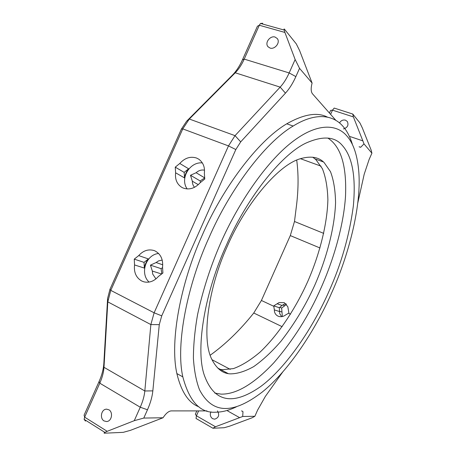 <?xml version="1.0" encoding="UTF-8"?>
<svg xmlns="http://www.w3.org/2000/svg" width="456" height="456" viewBox="0 0 456 456"><rect width="100%" height="100%" fill="white"/><g stroke="black" fill="none" stroke-linecap="round" stroke-linejoin="round"><path stroke-width="0.68" d="M204.698 177.96L200.161 180.946L200.401 182.537M162.587 267.661L161.076 268.664L161.851 273.822M204.51 170.179C201.472 169.615 198.673 170.464 196.131 172.727L190.5 175.275L192.341 181.231C192.335 183.557 193.059 185.586 194.512 187.302M187.194 188.944C179.578 178.57 189.85 161.47 202.379 162.917M282.691 304.967L284.84 305.702L281.643 308.028L282.344 316.538M284.84 305.702L286.396 304.232M279.346 311.18L282.025 312.035M162.746 264.799L156.106 262.536L150.44 265.153L152.315 271.046L152.697 274.084L155.952 278.901M162.228 260.074L158.585 260.883L156.106 262.536M281.665 316.652L279.75 313.682L279.3 307.714L282.07 305.44L277.151 303.764L279.032 302.602L284.293 302.664L287.816 306.7L288.904 313.01L288.54 313.232L290.535 314.173M277.151 303.764L273.742 305.879L274.347 309.892C274.335 312.73 275.515 314.794 277.898 316.071L278.884 316.447C281.198 317.04 283.364 316.589 285.382 315.107L288.54 313.232M320.004 247.984L290.301 235.587L261.419 300.47L273.811 306.301M210.165 355.247C225.572 344.2 240.101 330.121 253.753 313.01L261.419 300.47M282.07 305.44L283.928 304.294L285.975 303.799M149.078 282.082C139.69 273.606 145.789 254.619 158.625 253.485M262.764 23.267L260.513 23.444L259.31 25.251L244.222 59.115C241.714 64.689 238.722 69.249 235.245 72.789L189.308 119.033L182.776 128.894L110.785 290.381L107.804 301.866L103.985 367.308C103.666 372.29 102.269 377.585 99.79 383.194L84.651 417.166L84.103 419.32L85.471 421.099L85.221 420.022M295.14 59.519L299.546 68.343L295.864 76.608C292.866 83.294 289.395 88.806 285.45 93.149L240.705 141.862L235.82 149.545L161.732 315.843L154.122 312.799L228.484 145.909L235.04 135.649L280.172 87.124C283.586 83.414 286.579 78.689 289.161 72.937L295.14 59.519L284.914 32.444L259.31 25.251L257.435 26.209L242.455 59.816C239.639 66.086 236.271 71.216 232.343 75.211L186.589 121.245L181.397 129.076L109.981 289.275L107.616 298.395L103.831 363.557C103.472 369.178 101.899 375.145 99.112 381.444L84.086 415.159L84.651 417.166L107.2 431.319L134.263 420.683L140.254 407.225C142.814 401.445 144.335 396.03 144.82 390.98L150.862 324.575L154.122 312.799L110.785 290.381L109.981 289.275M204.778 179.037L204.351 173.263C205.04 167.209 203.194 162.524 198.805 159.207L196.542 158.027C190.38 156.129 184.794 157.941 179.778 163.476L175.252 167.152L175.617 172.807C174.899 179.442 177.008 184.321 181.944 187.445L183.169 188.037C189.308 190.141 194.957 188.385 200.116 182.765L204.778 179.037M134.252 259.128L134.548 264.947C133.756 272.392 136.15 277.75 141.73 281.01L143.919 281.842C149.277 283.034 154.077 281.278 158.312 276.564L162.906 273.007L162.553 267.056C163.248 259.492 160.768 254.135 155.12 250.977L154.06 250.538C148.297 248.913 143.184 250.606 138.709 255.611L134.252 259.128L144.039 262.371L148.417 258.934C146.251 261.59 144.888 264.64 144.341 268.077L134.548 264.947M327.448 117.129C317.387 111.919 303.816 114.148 286.738 123.815C257.104 141.297 221.981 189.365 201.945 235.872C181.009 282.406 169.512 340.586 176.877 373.578C181.288 391.909 188.653 403.001 198.981 406.86M236.328 406.872C228.855 410.417 222.038 412.19 215.876 412.19C200.389 413.387 189.371 401.616 182.827 376.873C175.372 343.989 187.69 284.02 209.167 237.297C229.129 191.132 264.212 143.024 293.179 126.021C316.492 111.595 333.672 115.351 343.066 126.437C347.05 130.963 350.208 137.085 352.534 144.797M299.546 68.343L312.092 83.049C310.787 88.025 310.889 91.576 312.4 93.702L335.918 120.407M161.732 315.843L159.275 324.638L152.84 390.877C152.236 396.754 150.446 403.053 147.476 409.773L143.782 418.066L163.043 417.759C165.87 413.455 168.572 411.169 171.16 410.896L206.967 410.896M241.771 410.896L242.98 411.677L242.712 416.482L254.853 416.288L257.629 410.052L265.352 396.424L282.743 371.959M357.778 203.005L364.19 174.255L369.143 159.406L371.914 153.182L363.996 143.902L360.667 147.277L359.248 146.895M371.914 153.182L371.155 150.121L362.355 127.965L359.875 122.869L352.727 113.994L353.389 116.907L332.492 110.152L330.611 114.376M350.174 136.595L362.856 140.864L353.389 116.907M339.498 122.943C340.957 120.544 342.94 119.614 345.448 120.156L347.284 121.444C348.897 125.098 347.614 127.6 343.442 128.951M362.856 140.864L363.996 143.902M334.846 108.283L334.197 108.072L332.492 110.152L330.594 110.398L329.42 113.025M260.513 23.444L284.139 30.045C283.9 28.916 284.054 28.682 284.595 29.355L296.292 43.89L299.615 50.582L312.092 83.049M103.985 420.905L106.55 421.549C111.845 421.395 113.299 412.241 108.927 409.801L106.516 409.169C101.181 409.192 99.585 418.38 103.985 420.905M163.043 417.759L130.456 430.339L123.251 432.345L104.663 433.194C103.814 433.234 103.877 432.966 104.851 432.385L107.2 431.319M254.853 416.288L252.06 417.81L229.659 426.16L224.204 427.728L212.861 428.247L215.483 426.759L242.712 416.482M331.666 292.832C348.179 256.506 361.363 207.36 358.866 172.733C357.607 155.73 353.548 143.401 346.685 135.763C336.75 124.209 317.296 122.39 291.686 142.352C266.11 162.25 238.152 203.29 220.903 242.541C210.74 265.757 202.977 289.72 197.613 314.423C194.82 330.292 193.418 344.947 193.412 358.387C194.222 370.813 196.251 381.262 199.494 389.737C213.112 415.861 235.005 412.874 262.234 392.052C289.138 370.528 316.014 328.753 331.666 292.832M226.455 245.066C245.408 200.914 279.933 155.211 306.044 143.047C322.78 135.643 334.881 136.458 342.353 145.492C352.397 156.676 356.056 176.894 353.326 206.158C349.319 235.94 341.162 264.406 328.861 291.561C313.397 326.941 286.567 367.485 260.57 386.608C235.159 404.267 214.645 404.586 204.117 374.661C195.025 347.324 205.867 289.571 226.455 245.066M198.611 410.896L196.433 415.786L195.333 414.23L196.815 410.896M204.693 177.88L196.131 172.727M327.853 138.082C340.945 146.484 346.828 165.927 345.505 196.416C343.573 226.068 333.256 260.57 320.967 288.055C309.105 315.238 293.407 340.13 273.879 362.737C253.867 384.015 236.242 394.48 221.017 394.126L214.782 393.089M324.096 162.541C318.516 156.853 310.285 155.673 299.421 159.001C276.478 166.212 244.137 206.665 227.105 246.742C208.888 286.693 201.17 337.56 211.521 358.735C216.264 368.38 222.437 373.418 230.041 373.857C237.04 373.926 244.94 371.503 253.741 366.584C262.855 360.16 271.998 351.639 281.164 341.014C294.736 323.435 305.93 304.842 314.754 285.234C325.937 259.88 334.653 228.775 335.565 202.692C335.354 190.323 333.655 179.972 330.469 171.638L324.096 162.541M312.765 157.223L315.831 159.566L322.398 168.703C325.715 177.042 327.545 187.387 327.881 199.745C327.208 225.788 318.641 256.791 307.515 282.025C296.223 307.184 278.941 334.259 260.085 352.095C250.703 360.058 241.811 365.564 233.421 368.602L222.283 369.725L218.834 369.064M296.708 160.067C298.549 173.861 298.503 188.773 296.582 204.807L294.49 221.491L323.726 233.381M290.301 235.587L294.49 221.491M175.252 167.152L184.156 172.368L188.602 168.771C186.413 171.479 185.056 174.523 184.532 177.908L175.617 172.807M188.602 168.771L179.778 163.476M148.417 258.934L138.709 255.611M210.934 411.819C209.743 414.618 210.29 416.904 212.581 418.676L214.719 419.178C218.766 417.753 219.684 414.994 217.478 410.896M270.1 48.091L267.968 46.683C264.491 42.704 270.237 35.471 275.031 37.027L277.265 38.532C280.622 42.568 274.808 49.675 270.1 48.091M284.139 30.045L284.914 32.444M215.483 426.759L196.433 415.786L196.029 418.471L196.627 418.859M143.782 418.066L134.263 420.683M184.156 172.368L184.532 177.908M144.039 262.371L144.341 268.077M161.612 274.01L152.315 271.046M161.076 268.664L150.44 265.153M279.3 307.714L273.742 305.879M279.38 311.494L274.347 309.892M279.665 307.372L281.643 308.028M200.161 180.946L190.5 175.275M198.309 184.663L192.341 181.231M282.173 326.695L253.753 313.01M235.82 149.545L228.484 145.909L182.776 128.894L181.397 129.076M147.476 409.773L140.254 407.225L99.79 383.194L99.112 381.444M285.45 93.149L280.172 87.124L235.245 72.789L232.343 75.211M186.589 121.245L189.308 119.033L235.04 135.649L240.705 141.862M159.275 324.638L150.862 324.575L107.804 301.866L107.616 298.395M103.831 363.557L103.985 367.308L144.82 390.98L152.84 390.877M321.058 166.166L300.401 158.671M211.949 359.67L230.251 369.36M228.165 373.584L217.666 367.986M315.142 158.962L323.424 161.943M239.679 417.679L227.561 410.896M242.455 59.816L244.222 59.115L289.161 72.937L295.864 76.608M286.738 123.815L293.179 126.021M176.877 373.578L182.827 376.873M360.667 147.277L359.111 146.746M334.197 108.072L352.459 113.949M84.103 419.32L104.851 432.385M267.968 46.683L268.231 46.974M242.98 411.677L241.572 410.896M196.029 418.471L212.644 428.081M106.898 409.169L106.516 409.169"/></g></svg>
